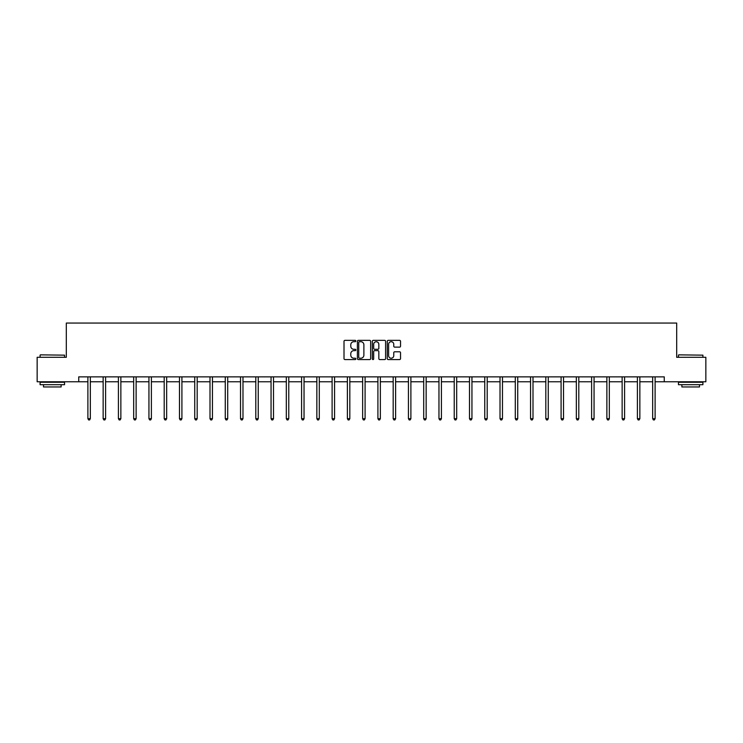 <?xml version="1.0" encoding="UTF-8"?>
<svg xmlns="http://www.w3.org/2000/svg" width="743" height="743" viewBox="0 0 743 743"><rect width="100%" height="100%" fill="white"/><g stroke="black" fill="none" stroke-linecap="round" stroke-linejoin="round"><path stroke-width="1.11" d="M355.841 341.028A0.669 0.669 0 0 0 355.173 340.359L344.966 340.359A0.957 0.957 0 0 0 344.009 341.316L344.009 358.609A0.957 0.957 0 0 0 344.966 359.566L355.173 359.566A0.669 0.669 0 0 0 355.841 358.897A0.669 0.669 0 0 0 355.173 358.219L353.854 358.219A3.074 3.074 0 0 1 350.78 355.154L350.78 353.705A3.074 3.074 0 0 1 353.854 350.64L355.173 350.64A0.669 0.669 0 0 0 355.841 349.962A0.669 0.669 0 0 0 355.173 349.294L353.854 349.294A3.074 3.074 0 0 1 350.78 346.219L350.78 344.78A3.074 3.074 0 0 1 353.854 341.706L355.173 341.706A0.669 0.669 0 0 0 355.841 341.028M399.567 347.13A0.957 0.957 0 0 0 400.533 346.173L400.533 341.316A0.957 0.957 0 0 0 399.567 340.359L388.236 340.359A0.957 0.957 0 0 0 387.279 341.316L387.279 358.609A0.957 0.957 0 0 0 388.236 359.566L399.567 359.566A0.957 0.957 0 0 0 400.533 358.609L400.533 352.749A0.957 0.957 0 0 0 399.567 351.792L394.719 351.792A0.957 0.957 0 0 0 393.762 352.749L393.762 355.656A2.573 2.573 0 0 1 391.189 358.219A2.573 2.573 0 0 1 388.617 355.656L388.617 344.269A2.573 2.573 0 0 1 391.189 341.706A2.573 2.573 0 0 1 393.762 344.269L393.762 346.173A0.957 0.957 0 0 0 394.719 347.13L399.567 347.13M78.739 381.763L37.15 381.763L37.15 357.299L66.313 357.299L66.313 323.056L676.687 323.056L676.687 357.299L705.85 357.299L705.85 381.763L664.261 381.763L664.261 376.868L78.739 376.868L78.739 381.763L87.888 381.763M370.664 341.316A0.957 0.957 0 0 0 369.698 340.359L358.367 340.359A0.957 0.957 0 0 0 357.402 341.316L357.402 358.609A0.957 0.957 0 0 0 358.367 359.566L369.698 359.566A0.957 0.957 0 0 0 370.664 358.609L370.664 341.316M373.302 340.359L384.633 340.359A0.957 0.957 0 0 1 385.598 341.316L385.598 358.609A0.957 0.957 0 0 1 384.633 359.566L379.784 359.566A0.957 0.957 0 0 1 378.828 358.609L378.828 351.597A0.957 0.957 0 0 0 377.862 350.64L374.648 350.64A0.957 0.957 0 0 0 373.683 351.597L373.683 358.897A0.669 0.669 0 0 1 373.014 359.566A0.669 0.669 0 0 1 372.336 358.897L372.336 341.316A0.957 0.957 0 0 1 373.302 340.359M90.33 381.763L103.147 381.763M105.599 381.763L118.416 381.763M120.858 381.763L133.675 381.763M136.127 381.763L148.944 381.763M151.386 381.763L164.203 381.763M166.655 381.763L179.472 381.763M181.914 381.763L194.74 381.763M197.183 381.763L210 381.763M212.442 381.763L225.268 381.763M227.711 381.763L240.528 381.763M242.98 381.763L255.796 381.763M258.239 381.763L271.056 381.763M273.508 381.763L286.324 381.763M288.767 381.763L301.584 381.763M304.036 381.763L316.852 381.763M319.295 381.763L332.112 381.763M334.564 381.763L347.38 381.763M349.823 381.763L362.649 381.763M365.092 381.763L377.908 381.763M380.351 381.763L393.177 381.763M395.62 381.763L408.436 381.763M410.888 381.763L423.705 381.763M426.148 381.763L438.964 381.763M441.416 381.763L454.233 381.763M456.676 381.763L469.492 381.763M471.944 381.763L484.761 381.763M487.204 381.763L500.02 381.763M502.472 381.763L515.289 381.763M517.732 381.763L530.558 381.763M533 381.763L545.817 381.763M548.26 381.763L561.086 381.763M563.528 381.763L576.345 381.763M578.797 381.763L591.614 381.763M594.056 381.763L606.873 381.763M609.325 381.763L622.142 381.763M624.584 381.763L637.401 381.763M639.853 381.763L652.67 381.763M655.112 381.763L664.261 381.763M359.426 341.706A0.669 0.669 0 0 0 358.748 342.374L358.748 357.55A0.669 0.669 0 0 0 359.426 358.219L360.819 358.219A3.074 3.074 0 0 0 363.884 355.154L363.884 344.78A3.074 3.074 0 0 0 360.819 341.706L359.426 341.706M378.828 344.325A2.573 2.573 0 0 0 376.255 341.752A2.573 2.573 0 0 0 373.683 344.325L373.683 348.328A0.957 0.957 0 0 0 374.648 349.294L377.862 349.294A0.957 0.957 0 0 0 378.828 348.328L378.828 344.325M90.46 376.868L90.405 377.017A0.975 0.975 0 0 0 90.33 377.379L90.33 418.671L87.888 418.671L87.888 377.379A0.975 0.975 0 0 0 87.813 377.017L87.758 376.868M90.33 418.671L89.597 419.944L88.621 419.944L87.888 418.671M40.382 354.857L64.548 355.154L40.382 354.857M52.316 384.698L40.085 384.698L40.085 382.255L64.548 382.255L64.548 384.698L52.316 384.698M61.121 384.698L61.121 386.954L43.512 386.954L43.512 384.698M678.749 354.857L702.915 355.154L678.749 354.857M690.684 384.698L678.452 384.698L678.452 382.255L702.915 382.255L702.915 384.698L690.684 384.698M699.488 384.698L699.488 386.954L681.879 386.954L681.879 384.698M105.72 376.868L105.664 377.017A0.975 0.975 0 0 0 105.599 377.379L105.599 418.671L103.147 418.671L103.147 377.379A0.975 0.975 0 0 0 103.082 377.017L103.017 376.868M105.599 418.671L104.865 419.944L103.881 419.944L103.147 418.671M120.988 376.868L120.933 377.017A0.975 0.975 0 0 0 120.858 377.379L120.858 418.671L118.416 418.671L118.416 377.379A0.975 0.975 0 0 0 118.341 377.017L118.286 376.868M120.858 418.671L120.125 419.944L119.149 419.944L118.416 418.671M136.257 376.868L136.192 377.017A0.975 0.975 0 0 0 136.127 377.379L136.127 418.671L133.675 418.671L133.675 377.379A0.975 0.975 0 0 0 133.61 377.017L133.545 376.868M136.127 418.671L135.393 419.944L134.409 419.944L133.675 418.671M151.516 376.868L151.461 377.017A0.975 0.975 0 0 0 151.386 377.379L151.386 418.671L148.944 418.671L148.944 377.379A0.975 0.975 0 0 0 148.869 377.017L148.814 376.868M151.386 418.671L150.653 419.944L149.677 419.944L148.944 418.671M166.785 376.868L166.72 377.017A0.975 0.975 0 0 0 166.655 377.379L166.655 418.671L164.203 418.671L164.203 377.379A0.975 0.975 0 0 0 164.138 377.017L164.082 376.868M166.655 418.671L165.921 419.944L164.937 419.944L164.203 418.671M182.044 376.868L181.989 377.017A0.975 0.975 0 0 0 181.914 377.379L181.914 418.671L179.472 418.671L179.472 377.379A0.975 0.975 0 0 0 179.397 377.017L179.342 376.868M181.914 418.671L181.181 419.944L180.205 419.944L179.472 418.671M197.313 376.868L197.257 377.017A0.975 0.975 0 0 0 197.183 377.379L197.183 418.671L194.74 418.671L194.74 377.379A0.975 0.975 0 0 0 194.666 377.017L194.61 376.868M197.183 418.671L196.449 419.944L195.474 419.944L194.74 418.671M212.572 376.868L212.517 377.017A0.975 0.975 0 0 0 212.442 377.379L212.442 418.671L210 418.671L210 377.379A0.975 0.975 0 0 0 209.925 377.017L209.87 376.868M212.442 418.671L211.709 419.944L210.733 419.944L210 418.671M227.841 376.868L227.785 377.017A0.975 0.975 0 0 0 227.711 377.379L227.711 418.671L225.268 418.671L225.268 377.379A0.975 0.975 0 0 0 225.194 377.017L225.138 376.868M227.711 418.671L226.977 419.944L226.002 419.944L225.268 418.671M243.1 376.868L243.045 377.017A0.975 0.975 0 0 0 242.98 377.379L242.98 418.671L240.528 418.671L240.528 377.379A0.975 0.975 0 0 0 240.463 377.017L240.398 376.868M242.98 418.671L242.246 419.944L241.261 419.944L240.528 418.671M258.369 376.868L258.313 377.017A0.975 0.975 0 0 0 258.239 377.379L258.239 418.671L255.796 418.671L255.796 377.379A0.975 0.975 0 0 0 255.722 377.017L255.666 376.868M258.239 418.671L257.505 419.944L256.53 419.944L255.796 418.671M273.628 376.868L273.573 377.017A0.975 0.975 0 0 0 273.508 377.379L273.508 418.671L271.056 418.671L271.056 377.379A0.975 0.975 0 0 0 270.991 377.017L270.926 376.868M273.508 418.671L272.774 419.944L271.789 419.944L271.056 418.671M288.897 376.868L288.841 377.017A0.975 0.975 0 0 0 288.767 377.379L288.767 418.671L286.324 418.671L286.324 377.379A0.975 0.975 0 0 0 286.25 377.017L286.194 376.868M288.767 418.671L288.033 419.944L287.058 419.944L286.324 418.671M304.166 376.868L304.101 377.017A0.975 0.975 0 0 0 304.036 377.379L304.036 418.671L301.584 418.671L301.584 377.379A0.975 0.975 0 0 0 301.519 377.017L301.463 376.868M304.036 418.671L303.302 419.944L302.317 419.944L301.584 418.671M319.425 376.868L319.369 377.017A0.975 0.975 0 0 0 319.295 377.379L319.295 418.671L316.852 418.671L316.852 377.379A0.975 0.975 0 0 0 316.778 377.017L316.722 376.868M319.295 418.671L318.561 419.944L317.586 419.944L316.852 418.671M334.694 376.868L334.629 377.017A0.975 0.975 0 0 0 334.564 377.379L334.564 418.671L332.112 418.671L332.112 377.379A0.975 0.975 0 0 0 332.047 377.017L331.991 376.868M334.564 418.671L333.83 419.944L332.845 419.944L332.112 418.671M349.953 376.868L349.897 377.017A0.975 0.975 0 0 0 349.823 377.379L349.823 418.671L347.38 418.671L347.38 377.379A0.975 0.975 0 0 0 347.306 377.017L347.25 376.868M349.823 418.671L349.089 419.944L348.114 419.944L347.38 418.671M365.222 376.868L365.166 377.017A0.975 0.975 0 0 0 365.092 377.379L365.092 418.671L362.649 418.671L362.649 377.379A0.975 0.975 0 0 0 362.575 377.017L362.519 376.868M365.092 418.671L364.358 419.944L363.383 419.944L362.649 418.671M380.481 376.868L380.425 377.017A0.975 0.975 0 0 0 380.351 377.379L380.351 418.671L377.908 418.671L377.908 377.379A0.975 0.975 0 0 0 377.834 377.017L377.778 376.868M380.351 418.671L379.617 419.944L378.642 419.944L377.908 418.671M395.75 376.868L395.694 377.017A0.975 0.975 0 0 0 395.62 377.379L395.62 418.671L393.177 418.671L393.177 377.379A0.975 0.975 0 0 0 393.103 377.017L393.047 376.868M395.62 418.671L394.886 419.944L393.911 419.944L393.177 418.671M411.009 376.868L410.953 377.017A0.975 0.975 0 0 0 410.888 377.379L410.888 418.671L408.436 418.671L408.436 377.379A0.975 0.975 0 0 0 408.371 377.017L408.306 376.868M410.888 418.671L410.155 419.944L409.17 419.944L408.436 418.671M426.278 376.868L426.222 377.017A0.975 0.975 0 0 0 426.148 377.379L426.148 418.671L423.705 418.671L423.705 377.379A0.975 0.975 0 0 0 423.631 377.017L423.575 376.868M426.148 418.671L425.414 419.944L424.439 419.944L423.705 418.671M441.537 376.868L441.481 377.017A0.975 0.975 0 0 0 441.416 377.379L441.416 418.671L438.964 418.671L438.964 377.379A0.975 0.975 0 0 0 438.899 377.017L438.834 376.868M441.416 418.671L440.683 419.944L439.698 419.944L438.964 418.671M456.806 376.868L456.75 377.017A0.975 0.975 0 0 0 456.676 377.379L456.676 418.671L454.233 418.671L454.233 377.379A0.975 0.975 0 0 0 454.159 377.017L454.103 376.868M456.676 418.671L455.942 419.944L454.967 419.944L454.233 418.671M472.074 376.868L472.009 377.017A0.975 0.975 0 0 0 471.944 377.379L471.944 418.671L469.492 418.671L469.492 377.379A0.975 0.975 0 0 0 469.427 377.017L469.372 376.868M471.944 418.671L471.211 419.944L470.226 419.944L469.492 418.671M487.334 376.868L487.278 377.017A0.975 0.975 0 0 0 487.204 377.379L487.204 418.671L484.761 418.671L484.761 377.379A0.975 0.975 0 0 0 484.687 377.017L484.631 376.868M487.204 418.671L486.47 419.944L485.495 419.944L484.761 418.671M502.602 376.868L502.537 377.017A0.975 0.975 0 0 0 502.472 377.379L502.472 418.671L500.02 418.671L500.02 377.379A0.975 0.975 0 0 0 499.955 377.017L499.9 376.868M502.472 418.671L501.739 419.944L500.754 419.944L500.02 418.671M517.862 376.868L517.806 377.017A0.975 0.975 0 0 0 517.732 377.379L517.732 418.671L515.289 418.671L515.289 377.379A0.975 0.975 0 0 0 515.215 377.017L515.159 376.868M517.732 418.671L516.998 419.944L516.023 419.944L515.289 418.671M533.13 376.868L533.075 377.017A0.975 0.975 0 0 0 533 377.379L533 418.671L530.558 418.671L530.558 377.379A0.975 0.975 0 0 0 530.483 377.017L530.428 376.868M533 418.671L532.267 419.944L531.291 419.944L530.558 418.671M548.39 376.868L548.334 377.017A0.975 0.975 0 0 0 548.26 377.379L548.26 418.671L545.817 418.671L545.817 377.379A0.975 0.975 0 0 0 545.743 377.017L545.687 376.868M548.26 418.671L547.526 419.944L546.551 419.944L545.817 418.671M563.658 376.868L563.603 377.017A0.975 0.975 0 0 0 563.528 377.379L563.528 418.671L561.086 418.671L561.086 377.379A0.975 0.975 0 0 0 561.011 377.017L560.956 376.868M563.528 418.671L562.795 419.944L561.819 419.944L561.086 418.671M578.918 376.868L578.862 377.017A0.975 0.975 0 0 0 578.797 377.379L578.797 418.671L576.345 418.671L576.345 377.379A0.975 0.975 0 0 0 576.28 377.017L576.215 376.868M578.797 418.671L578.063 419.944L577.079 419.944L576.345 418.671M594.186 376.868L594.131 377.017A0.975 0.975 0 0 0 594.056 377.379L594.056 418.671L591.614 418.671L591.614 377.379A0.975 0.975 0 0 0 591.539 377.017L591.484 376.868M594.056 418.671L593.323 419.944L592.347 419.944L591.614 418.671M609.455 376.868L609.39 377.017A0.975 0.975 0 0 0 609.325 377.379L609.325 418.671L606.873 418.671L606.873 377.379A0.975 0.975 0 0 0 606.808 377.017L606.743 376.868M609.325 418.671L608.591 419.944L607.607 419.944L606.873 418.671M624.714 376.868L624.659 377.017A0.975 0.975 0 0 0 624.584 377.379L624.584 418.671L622.142 418.671L622.142 377.379A0.975 0.975 0 0 0 622.067 377.017L622.012 376.868M624.584 418.671L623.851 419.944L622.875 419.944L622.142 418.671M639.983 376.868L639.918 377.017A0.975 0.975 0 0 0 639.853 377.379L639.853 418.671L637.401 418.671L637.401 377.379A0.975 0.975 0 0 0 637.336 377.017L637.28 376.868M639.853 418.671L639.119 419.944L638.135 419.944L637.401 418.671M655.242 376.868L655.187 377.017A0.975 0.975 0 0 0 655.112 377.379L655.112 418.671L652.67 418.671L652.67 377.379A0.975 0.975 0 0 0 652.595 377.017L652.54 376.868M655.112 418.671L654.379 419.944L653.403 419.944L652.67 418.671M40.085 357.299L40.085 355.154M45.667 382.255L45.667 381.763M58.966 382.255L58.966 381.763M64.548 357.299L64.548 355.154M678.452 357.299L678.452 355.154M684.034 382.255L684.034 381.763M697.333 382.255L697.333 381.763M702.915 357.299L702.915 355.154"/></g></svg>
